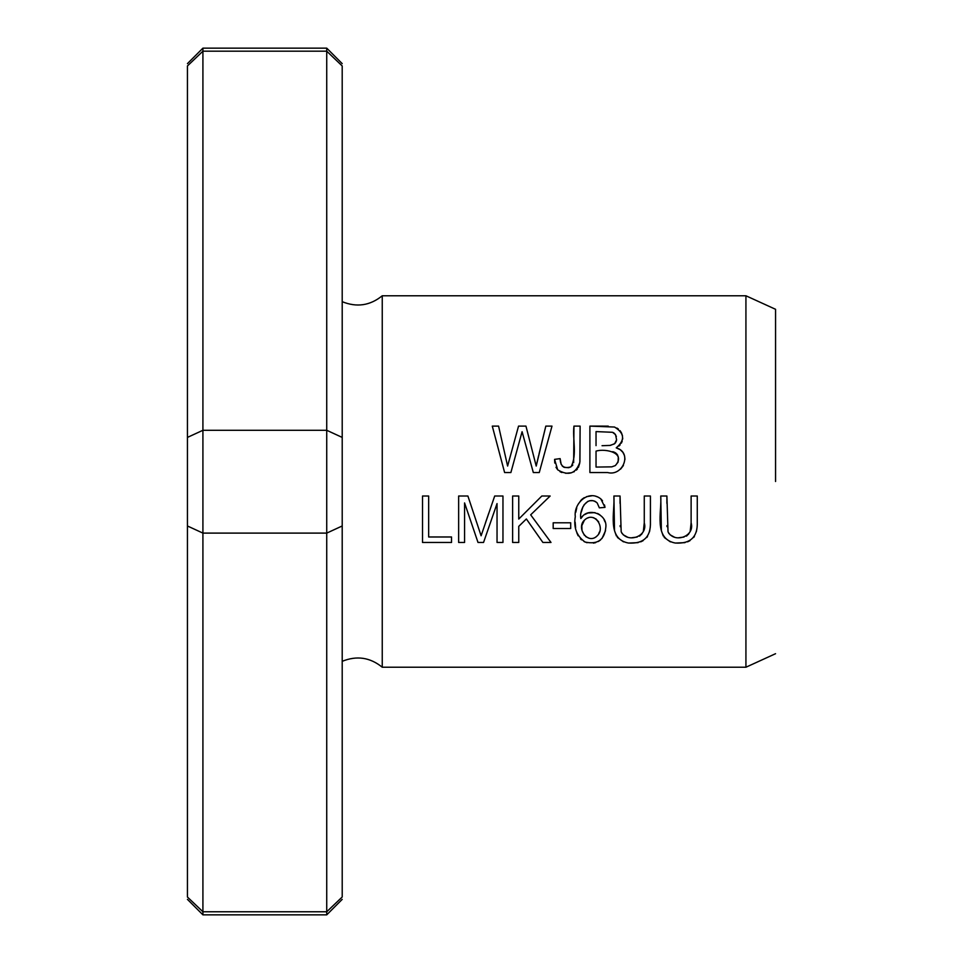 <?xml version="1.0" encoding="UTF-8"?>
<svg xmlns="http://www.w3.org/2000/svg" width="963" height="963" viewBox="0 0 963 963"><rect width="100%" height="100%" fill="white"/><g stroke="black" fill="none" stroke-linecap="round" stroke-linejoin="round"><path stroke-width="1.44" d="M187.436 640.913L187.436 322.087M187.436 883.902L187.436 698.175M187.436 264.825L187.436 79.098M187.436 63.63L202.916 48.15L202.916 430.292L326.734 430.292L326.734 533.105L342.202 525.979L342.214 896.998L326.734 911.768L202.916 911.768L187.436 897.035L187.436 525.979L202.916 533.105L202.916 914.85L326.734 914.85L326.734 533.105L202.916 533.105L202.916 430.292L187.436 437.407L187.436 525.979M187.436 437.407L187.436 65.953L202.916 51.183L326.734 51.183L342.202 65.953L342.214 525.979M202.916 48.15L326.734 48.15L326.734 430.292L342.202 437.407M382.251 667.227C370.069 657.368 356.719 655.406 342.214 661.316L342.214 301.684C356.719 307.594 370.069 305.632 382.251 295.773L745.928 295.773L745.928 667.227L382.251 667.227L382.251 295.773M342.214 845.201L342.214 736.864M342.214 226.136L342.214 117.799M644.271 496.017L644.271 522.825C648.376 536.511 627.286 543.794 621.171 531.745L620.052 496.017L613.9 496.017C615.08 512.087 606.509 538.738 628.345 543.024C643.561 544.023 650.928 537.029 650.422 522.054L650.422 496.017L644.271 496.017M512.617 542.458L518.756 542.458L518.756 526.364L526.364 518.961L542.891 542.458L551.005 542.458L530.673 514.832L550.15 496.017L541.82 496.017L518.756 519.057L518.756 496.017L512.617 496.017L512.617 542.458M691.121 496.017L691.121 522.825C695.226 536.511 674.136 543.794 668.021 531.745L666.902 496.017L660.75 496.017C661.918 512.087 653.347 538.738 675.195 543.024C690.411 544.023 697.766 537.029 697.272 522.054L697.272 496.017L691.121 496.017M554.784 463.059L554.58 459.375L557.697 469.824C568.519 476.276 575.91 473.736 579.858 462.216L580.111 426.115L573.96 426.115C572.347 439.056 577.403 454.729 571.011 466.802C563.957 468.969 560.322 466.248 560.129 458.617L554.58 459.375L560.129 458.617L561.176 464.383M589.898 472.544L607.605 472.544C622.977 476.709 632.715 452.393 616.224 447.843C625.192 440.187 624.626 433.266 614.55 427.042L589.898 426.115L589.898 472.544M604.511 504.949L605.005 507.393L600.816 498.906C588.525 489.096 573.479 503.408 575.296 516.649C573.406 527.543 576.668 536.018 585.059 542.037C597.662 544.793 604.595 539.834 605.835 527.182C607.521 514.134 587.803 506.333 580.845 518.503C579.028 509.812 587.322 494.693 597.192 502.963L599.335 507.838L605.005 507.393L599.335 507.838L597.192 502.963M504.612 472.544L510.884 472.544L522.09 431.725L533.321 472.544L539.256 472.544L551.992 426.115L545.816 426.115L536.21 466.056L525.954 426.115L518.539 426.115L507.609 466.056L498.581 426.115L492.286 426.115L504.612 472.544M458.641 542.458L464.575 542.458L464.575 502.927L478.009 542.458L483.546 542.458L497.04 503.589L497.04 542.458L502.963 542.458L502.963 496.017L494.693 496.017L481.103 535.765L467.898 496.017L458.641 496.017L458.641 542.458M422.516 542.458L451.527 542.458L451.527 536.981L428.655 536.981L428.655 496.017L422.516 496.017L422.516 542.458M553.183 528.518L570.698 528.518L570.698 522.789L553.183 522.789L553.183 528.518M775.564 481.5L775.564 309.304L775.564 481.5M595.844 537.065L597.397 535.645C588.008 545.479 575.814 528.025 584.421 520.152L581.833 525.642L581.977 530.011M582.218 531.01L584.385 535.296M585.685 536.584L589.356 538.353M593.677 538.173L594.809 537.703M600.816 498.906L602.525 500.784M595.82 501.795L594.352 501.025M593.076 500.664L589.476 500.748M587.924 501.302L583.987 504.901M582.94 506.707L581.303 512.099M580.845 518.503L582.687 516.216M584.529 514.663L587.899 513.002L594.953 512.617M597.542 513.448L599.829 514.784M604.054 519.635L605.005 521.874M605.546 530.685L601.959 538.534M600.515 539.99L598.288 541.531M595.7 542.626L593.364 543.12M587.045 542.723L584.06 541.567M581.508 539.834L580.412 538.811M578.125 535.753L576.777 532.683M575.621 527.7L575.164 522.187M575.766 512.268L576.753 507.874M578.185 504.227L581.339 499.845M582.037 499.207L584.264 497.654M586.491 496.667L591.655 495.825M595.796 496.294L597.963 497.064M598.745 533.671L599.407 532.058M598.697 521.898L595.688 518.672M594.051 517.877L592.787 517.528M588.598 517.661L587.129 518.19M585.745 518.997L584.421 520.152C594.4 510.45 605.775 527.628 597.397 535.645M498.581 426.115L507.609 466.056L518.539 426.115M525.954 426.115L536.21 466.056L538.582 455.764M538.991 454.091L545.816 426.115M467.898 496.017L481.103 535.765M485.496 522.716L488.831 513.026M497.04 503.589L483.546 542.458M478.009 542.458L464.575 502.927M596.037 467.079L596.037 451.105C605.462 448.252 626.54 452.839 615.333 465.574L611.794 466.85L596.037 467.079L611.794 466.85L615.333 465.574L618.102 462.096L618.294 456.775M596.037 445.628L596.037 431.593L612.516 432.291L615.562 434.662L616.597 439.838L614.683 443.642L610.361 445.412L602.044 445.7M589.898 426.115L608.255 426.128M616.886 428.041L618.354 429.017M619.991 430.617L621.231 432.447M621.496 432.953L622.471 435.733M622.712 438.081L622.652 439.14M622.206 441.186L621.364 443.136M620.16 444.87L618.98 446.05M609.82 445.472L614.334 443.919M614.984 443.365L615.802 442.282M616.188 441.487L616.549 440.163M616.356 436.444L614.719 433.627M614.009 433.025L613.166 432.543M616.224 447.843L620.244 449.721L622.88 452.309L624.493 455.619L624.963 459.339M623.422 465.478L620.557 469.162M617.813 455.499L617.259 454.56M616.934 454.139L615.538 452.839M614.827 452.417L612.793 451.659M557.697 469.824L555.976 467.248M562.223 466.008L563.885 467.211M564.234 467.368L568.7 467.705L571.011 466.802M572.227 465.791L572.829 464.997M573.659 462.661L573.96 426.115M580.111 426.115L579.931 461.614M579.726 463.155L578.414 467.392M577.475 468.873L576.404 470.088M574.357 471.593L573.683 471.942M571.528 472.761L565.69 473.302M561.886 472.544L560.021 471.689M697.272 496.017L697.272 512.701M697.08 527.399L696.369 531.732M694.395 536.451L693.649 537.474M690.002 540.64L687.582 541.844M684.994 542.638L675.448 543.048M670.344 541.856L664.205 537.426M663.242 535.97L661.497 531.058M661.364 530.444L660.75 496.017M666.902 496.017L666.89 503.36M666.962 525.642L667.034 526.677M668.37 532.527L669.068 533.671M670.031 534.766L674.473 537.198M678.783 537.715L684.007 537.053M686.186 536.186L687.281 535.488M688.304 534.549L689.821 532.009M690.254 530.685L691.121 522.825M550.15 496.017L530.673 514.832M542.891 542.458L526.364 518.961L518.756 526.364M650.422 496.017L650.422 512.701M650.23 527.399L649.531 531.732M647.545 536.451L646.799 537.474M643.152 540.64L640.732 541.844M638.144 542.638L628.598 543.048M623.494 541.856L617.367 537.426M616.404 535.97L614.647 531.058M614.514 530.444L613.9 496.017M620.052 496.017L620.04 503.36M620.124 525.642L620.184 526.677M621.532 532.527L622.23 533.671M623.181 534.766L627.623 537.198M631.945 537.715L637.169 537.053M639.336 536.186L640.431 535.488M641.454 534.549L642.971 532.009M643.416 530.685L644.271 522.825M187.436 899.37L202.916 914.85M342.202 899.37L326.734 914.85M342.202 63.63L326.734 48.15M775.564 653.696L745.928 667.227M775.564 309.304L745.928 295.773"/></g></svg>
